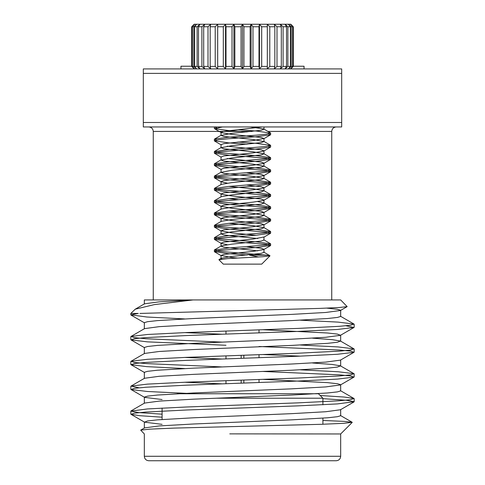 <?xml version="1.0" encoding="UTF-8"?>
<svg xmlns="http://www.w3.org/2000/svg" width="485" height="485" viewBox="0 0 485 485"><rect width="100%" height="100%" fill="white"/><g stroke="black" fill="none" stroke-linecap="round" stroke-linejoin="round"><path stroke-width="0.73" d="M259.469 24.25L258.996 26.76L252.982 26.76L251.121 24.25L267.271 24.25L267.314 26.76L261.688 26.76L259.469 24.25L259.469 68.918L251.121 68.918L252.982 66.409L258.996 66.409L259.469 68.918L261.688 66.409L267.314 66.409L267.271 68.918L259.469 68.918L341.689 68.918L341.689 126.955L143.311 126.955L143.311 68.918L225.531 68.918L217.729 68.918L217.686 66.409L223.312 66.409L225.531 68.918L226.004 66.409L232.018 66.409L233.879 68.918L225.531 68.918L225.531 24.25L223.312 26.76L217.686 26.76L217.729 24.25L215.219 26.76L210.169 26.76L210.726 24.25L233.879 24.25L232.018 26.76L226.004 26.76L225.531 24.25M341.689 73.387L143.311 73.387M143.311 122.487L341.689 122.487M180.947 68.918L180.947 66.239L191.696 66.239M293.304 66.239L304.053 66.239L304.053 68.918M148.792 126.955C151.508 127.222 152.993 128.707 153.26 131.423L153.26 299.936L157.692 299.936M340.646 299.936L193.018 299.936L154.242 304.628L135.291 309.163L130.823 313.437L130.823 314.868L138.273 313.437L130.823 313.437M144.336 328.866L144.336 322.664L147.567 321.682L157.486 320.597L193.418 318.524L291.582 314.389L325.756 312.467L340.458 310.491L347.157 306.617L339.464 307.49L320.1 308.387L139.965 313.437M347.157 306.617L340.658 299.924M322.907 420.459L343.895 421.374L352.177 422.265L343.841 423.314L321.507 424.296L174.17 428.103L150.217 429.122L140.698 430.116L144.342 433.96M340.137 433.954L229.781 433.875M162.093 414.184L138.716 412.583L130.823 411.116L147.531 408.922L186.664 406.982L298.336 402.847L339.215 400.774L350.503 399.688L353.989 398.5L344.198 397.045L320.203 395.505M139.098 387.806L131.011 386.09L147.531 384.108L186.664 382.162L298.336 378.027L339.191 375.96L350.485 374.875L353.989 373.68L338.136 371.746L300.397 369.831M222.342 366.939L145.785 363.55L134.497 362.465L131.011 361.276L147.531 359.288L186.664 357.348L298.336 353.213L339.215 351.14L350.503 350.055L353.989 348.867L338.136 346.927L300.397 345.017M222.342 342.125L145.785 338.736L134.497 337.645L131.011 336.457L147.531 334.474L186.664 332.528L298.336 328.393L339.197 326.326L350.485 325.241L353.989 324.053L338.136 322.113L300.397 320.197M162.093 417.191L140.013 415.724L131.011 414.336L134.497 413.147L145.785 412.062L186.664 409.995L298.336 405.854L337.469 403.914L354.177 401.719L346.284 400.252L322.907 398.658M194.673 393.747L147.531 391.504L131.011 389.522L134.509 388.333L145.797 387.242L186.664 385.175L298.336 381.04L337.469 379.1L353.989 377.112L350.485 375.923L339.191 374.832L262.658 371.443M184.603 368.558L146.864 366.642L131.011 364.702L134.503 363.514L145.791 362.428L186.664 360.361L298.336 356.22L337.469 354.28L353.989 352.298L350.503 351.11L339.215 350.018L259.026 346.496M225.974 345.271L147.531 341.87L131.011 339.888L134.497 338.7L145.785 337.608L186.664 335.541L298.336 331.407L337.469 329.467L353.989 327.478L345.902 325.762M184.603 318.924L146.864 317.008L130.823 314.862M340.676 433.954L340.676 456.282C340.409 458.998 338.924 460.483 336.208 460.75L148.792 460.75C146.082 460.483 144.591 458.998 144.324 456.282L340.676 456.282M140.698 430.122L144.542 427.897L159.244 425.921L193.418 423.999L291.582 419.858L327.514 417.791L337.433 416.706L340.664 415.724L340.664 409.522M131.011 410.91L144.542 403.077L159.244 401.107L193.418 399.179L291.582 395.045L327.514 392.977L337.433 391.886L340.664 390.91L340.664 384.702L337.433 383.726L327.514 382.635L262.658 379.349M222.342 383.853L184.603 382.241M131.011 386.09L144.542 378.264L159.244 376.287L193.418 374.365L291.582 370.225L327.514 368.157L337.433 367.072L340.458 365.854L332.231 364.459L312.546 362.992M222.342 359.039L184.603 357.427M131.011 361.276L144.542 353.444L159.244 351.473L193.418 349.546L291.582 345.411L327.514 343.344L337.433 342.252L340.458 341.034L332.231 339.645L312.546 338.172M222.342 334.22L184.603 332.607M131.011 336.457L144.542 328.63L159.244 326.654L193.418 324.732L291.582 320.597L327.514 318.524L337.433 317.439L340.664 316.456L340.664 310.254L337.263 309.248L326.835 308.133M135.291 309.163L144.542 303.81L159.11 301.852L193.018 299.936L157.746 299.936M144.33 299.942L153.26 299.912M162.093 424.357L144.542 422.168L147.567 420.95L157.486 419.858L193.418 417.791L291.582 413.656L325.756 411.735L340.458 409.758L353.989 401.932M162.093 399.543L144.542 397.348L131.011 389.522M144.336 403.314L144.336 397.112L147.567 396.136L157.486 395.045L193.418 392.977L291.582 388.843L325.756 386.915L340.458 384.945L353.989 377.112M144.336 378.5L144.336 372.298L147.567 371.316L157.486 370.225L193.418 368.157L291.582 364.023L325.756 362.101L340.458 360.125L353.989 352.298M300.397 356.148L262.658 354.535M144.336 353.68L144.336 347.478L147.567 346.502L157.486 345.411L193.418 343.344L291.582 339.209L325.756 337.281L340.458 335.311L337.433 334.092L327.514 333.001L262.658 329.715M216.401 398.209L322.907 398.209L322.907 404.787M322.907 418.155L322.907 424.248M322.907 398.209L318.439 393.747L177.207 393.747M243.84 383.059L243.84 380.046M243.84 358.239L243.84 355.232M241.16 355.329L241.16 358.342M241.16 380.143L241.16 383.156M259.026 329.849L259.026 332.862M259.026 354.668L259.026 357.681M259.026 379.482L259.026 382.495M269.781 26.76L267.271 24.25L274.274 24.25L274.831 26.76L269.781 26.76L269.781 66.409L274.831 66.409L274.274 68.918L276.996 66.409L281.306 66.409L280.257 68.918L283.101 66.409L286.538 66.409L285.028 68.918L287.902 66.409L290.351 66.409L288.429 68.918L291.242 66.409L292.631 66.409L290.357 68.918L293.304 66.409L293.304 26.76L290.357 24.25L292.631 26.76L291.242 26.76L288.429 24.25L290.351 26.76L287.902 26.76L285.028 24.25L286.538 26.76L283.101 26.76L280.257 24.25L290.794 24.25L293.304 26.76M276.996 26.76L274.274 24.25L280.257 24.25L281.306 26.76L276.996 26.76L276.996 66.409M191.696 26.76L194.643 24.25L196.57 24.25L193.757 26.76L192.369 26.76L194.643 24.25L194.206 24.25L191.696 26.76L191.696 66.409L194.643 68.918L192.369 66.409L193.757 66.409L196.57 68.918L194.649 66.409L197.098 66.409L199.972 68.918L198.462 66.409L201.899 66.409L204.743 68.918L203.694 66.409L208.004 66.409L210.726 68.918L210.169 66.409L215.219 66.409L217.729 68.918M194.649 26.76L196.57 24.25L199.972 24.25L197.098 26.76L194.649 26.76L194.649 66.409M198.462 26.76L199.972 24.25L204.743 24.25L201.899 26.76L198.462 26.76L198.462 66.409M203.694 26.76L204.743 24.25L210.726 24.25L208.004 26.76L203.694 26.76L203.694 66.409M234.849 26.76L233.879 24.25L242.5 24.25L241.063 26.76L234.849 26.76L234.849 66.409L241.063 66.409L242.5 68.918L233.879 68.918L234.849 66.409M267.271 68.918L269.781 66.409M243.937 26.76L242.5 24.25L251.121 24.25L250.151 26.76L243.937 26.76L243.937 66.409L250.151 66.409L251.121 68.918L242.5 68.918L243.937 66.409M242.5 68.918L242.5 24.25M241.063 66.409L241.063 26.76M252.982 26.76L252.982 66.409M251.121 68.918L251.121 24.25M250.151 66.409L250.151 26.76M233.879 68.918L233.879 24.25M232.018 66.409L232.018 26.76M226.004 26.76L226.004 66.409M223.312 66.409L223.312 26.76M217.686 26.76L217.686 66.409M215.219 66.409L215.219 26.76M201.899 66.409L201.899 26.76M210.169 26.76L210.169 66.409M208.004 66.409L208.004 26.76M197.098 66.409L197.098 26.76M193.757 66.409L193.757 26.76M192.369 26.76L192.369 66.409M191.981 66.409L191.981 26.76M293.019 26.76L293.019 66.409M292.631 66.409L292.631 26.76M291.242 26.76L291.242 66.409M290.351 66.409L290.351 26.76M287.902 26.76L287.902 66.409M286.538 66.409L286.538 26.76M274.831 66.409L274.831 26.76M283.101 26.76L283.101 66.409M281.306 66.409L281.306 26.76M267.314 66.409L267.314 26.76M261.688 26.76L261.688 66.409M258.996 66.409L258.996 26.76M269.993 255.844L261.706 264.131L223.294 264.131L218.911 259.748L227.75 258.59L262.658 256.735L269.993 255.844L266.908 255.195L249.611 255.195L258.547 256.989M247.065 255.013L228.429 253.655L214.364 251.6L218.129 250.575L256.571 247.495L270.636 245.446L266.865 244.422L228.429 241.342L214.364 239.293L218.129 238.262L256.571 235.189L270.636 233.133L266.865 232.109L228.429 229.029L214.364 226.98L218.129 225.955L256.571 222.876L270.636 220.82L266.859 219.796L228.429 216.722L214.364 214.667L218.129 213.642L256.571 210.563L270.636 208.514L266.865 207.489L228.429 204.409L214.364 202.36L218.129 201.336L256.571 198.256L270.636 196.201L266.865 195.176L228.429 192.102L214.364 190.047L218.129 189.023L256.571 185.943L270.636 183.894L266.871 182.869L228.429 179.789L214.364 177.734L218.135 176.71L256.571 173.636L270.636 171.581L266.871 170.556L228.429 167.477L214.364 165.427L218.141 164.397L256.571 161.323L270.636 159.274L266.871 158.243L228.429 155.17L214.364 153.114L218.135 152.09L228.429 151.065L256.571 149.01L270.454 147.173L268.435 146.191M247.065 144.215L228.429 142.857L214.364 140.802L218.135 139.777L228.429 138.752L256.571 136.703L270.454 134.86L268.435 133.878M247.065 131.908L228.429 130.544L214.546 128.707L222.421 126.955M266.908 255.195L228.429 252.115L218.129 251.091L214.364 250.06L228.429 248.011L266.865 244.931L270.636 243.906L256.571 241.857L218.129 238.778L214.364 237.753L228.429 235.698L266.859 232.624L270.636 231.6L256.571 229.544L218.129 226.465L214.364 225.44L228.429 223.391L266.865 220.311L270.636 219.287L256.571 217.231L218.129 214.158L214.364 213.133L228.429 211.078L266.865 207.998L270.636 206.974L256.571 204.925L218.135 201.845L214.364 200.82L228.429 198.765L266.871 195.691L270.636 194.667L256.571 192.612L218.135 189.538L214.364 188.507L228.429 186.458L266.871 183.379L270.636 182.354L256.571 180.305L218.135 177.225L214.364 176.2L228.429 174.145L266.871 171.072L270.636 170.041L256.571 167.992L218.135 164.912L214.364 163.888L228.429 161.838L266.871 158.759L270.636 157.734L256.571 155.679L218.135 152.605L214.364 151.581L228.429 149.525L266.871 146.446L270.636 145.421L256.571 143.372L237.935 142.014M216.565 140.038L214.546 139.056L228.429 137.213L256.571 135.163L266.865 134.139L270.636 133.114L256.571 131.059L237.935 129.701M216.565 127.725L214.364 126.985M221.863 259.057L221.027 258.523L221.275 258.244L231.763 256.474L261.1 253.394L263.973 252.37L263.725 252.085L269.933 255.704M257.826 250.83L223.9 247.241L221.027 246.216L221.275 245.931L231.763 244.161L261.1 241.087L263.973 240.063L263.725 239.778L270.448 243.694M257.826 238.523L231.763 235.959L223.9 234.928L221.027 233.903L231.763 231.854L261.1 228.774L263.973 227.75L253.237 225.695L228.95 223.349M214.552 225.228L221.275 221.312L231.763 219.541L261.1 216.462L263.973 215.437L253.237 213.388L228.95 211.042M214.552 212.921L221.275 208.999L231.763 207.234L261.1 204.155L263.973 203.13L263.725 202.845L257.826 201.59M237.935 199.614L228.95 198.729M214.552 200.608L221.275 196.692L231.763 194.921L261.1 191.842L263.973 190.817L253.237 188.768L228.95 186.422M214.552 188.295L221.275 184.379L231.763 182.609L261.1 179.535L263.973 178.504L253.237 176.455L223.9 173.375L221.027 172.351L231.763 170.302L261.1 167.222L263.973 166.197L253.237 164.142L223.9 161.069L221.027 160.038L231.763 157.989L261.1 154.909L263.973 153.884L253.237 151.835L223.9 148.756L221.027 147.731L231.763 145.676L261.1 142.602L263.973 141.578L253.237 139.522L223.9 136.443L221.027 135.418L231.763 133.369L261.1 130.289L263.973 129.265L263.725 128.98L250.551 126.955M237.535 258.05L231.763 257.499L221.027 255.45L223.9 254.425L253.237 251.345L263.725 249.575L270.454 245.659M263.973 252.37L263.973 249.29L261.1 248.265L247.065 246.653M227.174 244.676L221.275 243.421L221.027 243.137L223.9 242.112L253.237 239.032L263.973 236.983L263.973 240.063M256.05 235.225L231.763 232.879L221.027 230.83L223.9 229.799L253.237 226.725L263.973 224.67L261.1 223.646L231.763 220.566L221.027 218.517L223.9 217.492L253.237 214.412L263.973 212.363L261.1 211.333L231.763 208.259L221.027 206.204L223.9 205.179L253.237 202.1L263.725 200.335L263.973 200.05L261.1 199.026L231.763 195.946L221.275 194.176L221.027 193.897L223.9 192.866L253.237 189.793L263.725 188.022L263.973 187.737L261.1 186.713L247.065 185.1M227.174 183.124L221.275 181.869L221.027 181.584L223.9 180.559L253.237 177.48L263.725 175.709L263.973 175.431L261.1 174.406L247.065 172.787M214.546 165.64L221.275 169.556L221.027 169.271L223.9 168.246L253.237 165.173L263.725 163.403L263.973 163.118L261.1 162.093L227.174 158.504M214.546 153.327L221.275 157.243L221.027 156.964L223.9 155.94L253.237 152.86L263.725 151.09L263.973 150.811L261.1 149.78L227.174 146.191M221.027 147.731L221.027 144.651L223.9 143.627L253.237 140.547L263.973 138.498L261.1 137.473L231.763 134.393L221.275 132.623L214.546 128.707M221.027 135.418L221.027 132.344L223.9 131.314L262.294 126.955M331.74 299.936L331.74 131.423L267.914 131.423M252.115 131.423L153.26 131.423M340.664 433.954L352.225 422.399M130.823 336.669L130.823 339.676M130.823 361.483L130.823 364.496M130.823 386.296L130.823 389.316M130.823 411.122L130.823 414.123M354.177 324.253L354.177 327.272M354.177 349.079L354.177 352.08M354.177 373.887L354.177 376.912M354.177 398.712L354.177 401.719M144.324 433.948L144.324 456.282M144.336 428.134L144.336 421.932M340.664 366.09L340.664 359.888M340.664 341.276L340.664 335.074M144.336 304.053L144.336 299.942M340.458 415.487L352.177 422.265M340.458 390.667L353.989 398.5M340.458 365.854L353.989 373.68M340.458 341.034L353.989 348.867M340.458 316.22L353.989 324.053M131.011 414.336L144.542 422.168M131.011 364.702L144.542 372.535M131.011 339.888L144.542 347.715M353.989 327.478L340.458 335.311M131.011 315.068L144.542 322.901M162.093 408.055L162.093 419.501M225.974 331.073L225.974 334.086M225.974 355.893L225.974 358.906M225.974 380.707L225.974 383.72M331.74 131.423C332.007 128.707 333.492 127.222 336.208 126.955M290.794 68.918L293.304 66.409M194.206 68.918L191.696 66.409M270.636 245.446L270.636 243.906M270.636 233.139L270.636 231.594M270.636 220.827L270.636 219.281M270.636 208.514L270.636 206.974M270.636 196.207L270.636 194.667M270.636 183.894L270.636 182.36M270.636 171.581L270.636 170.047M270.636 159.268L270.636 157.734M270.636 146.955L270.636 145.421M270.636 134.648L270.636 133.108M214.364 251.6L214.364 250.066M214.364 239.287L214.364 237.753M214.364 226.974L214.364 225.446M214.364 214.667L214.364 213.133M214.364 202.354L214.364 200.82M214.364 190.047L214.364 188.507M214.364 177.74L214.364 176.194M214.364 165.427L214.364 163.881M214.364 153.121L214.364 151.575M214.364 140.808L214.364 139.268M214.364 128.495L214.364 126.961M221.275 258.244L218.99 259.578M221.275 245.931L214.546 249.848M221.275 233.624L214.552 237.541M263.725 227.465L270.448 231.387M263.725 215.158L270.448 219.075M263.725 202.845L270.448 206.762M263.725 190.532L270.448 194.455M263.725 178.225L270.448 182.142M221.275 172.066L214.552 175.988M263.725 165.912L270.448 169.829M221.275 159.759L214.552 163.675M263.725 153.6L270.448 157.522M221.275 147.446L214.552 151.362M263.725 141.293L270.448 145.209M221.275 135.139L214.552 139.056M263.725 128.98L270.448 132.896M221.027 255.45L221.027 258.523M221.027 243.137L221.027 246.216M221.027 230.83L221.027 233.903M263.973 224.67L263.973 227.75M221.027 218.517L221.027 221.596M263.973 212.363L263.973 215.437M221.027 206.204L221.027 209.284M263.973 200.05L263.973 203.13M221.027 193.897L221.027 196.971M263.973 187.737L263.973 190.817M221.027 181.584L221.027 184.664M263.973 175.431L263.973 178.504M221.027 169.271L221.027 172.351M263.973 163.118L263.973 166.197M221.027 156.964L221.027 160.038M263.973 150.811L263.973 153.884M263.973 138.498L263.973 141.578M263.973 126.955L263.973 129.265M214.546 251.812L221.275 255.728M214.546 239.499L221.275 243.421M270.454 233.346L263.725 237.268M214.546 227.192L221.275 231.109M270.454 221.039L263.725 224.955M214.546 214.879L221.275 218.802M270.454 208.726L263.725 212.642M214.546 202.572L221.275 206.489M270.454 196.413L263.725 200.335M214.546 190.259L221.275 194.176M270.454 184.106L263.725 188.022M214.546 177.946L221.275 181.869M270.454 171.793L263.725 175.709M270.454 159.48L263.725 163.403M270.454 147.173L263.725 151.09M214.546 141.014L221.275 144.936M270.454 134.86L263.725 138.783"/></g></svg>
